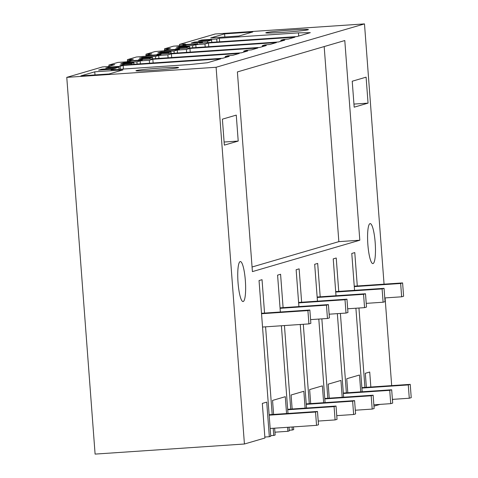 <?xml version="1.0" encoding="UTF-8"?>
<svg xmlns="http://www.w3.org/2000/svg" width="478" height="478" viewBox="0 0 478 478"><rect width="100%" height="100%" fill="white"/><g stroke="black" fill="none" stroke-linecap="round" stroke-linejoin="round"><path stroke-width="0.72" d="M244.425 444.008L95.098 454.1L66.771 77.358L216.098 67.267L244.425 444.008L264.92 438.021L262.32 403.408L266.724 402.118L269.329 436.731L270.751 436.318L259.04 280.562L262.034 279.684L264.549 313.084M66.771 77.358L102.441 66.932L108.339 66.532L114.774 64.65L108.876 65.05L117.887 62.415L129.675 61.62L131.623 61.053L140.795 60.431L142.372 59.971L127.309 60.987L133.32 59.23L127.429 59.631L136.433 56.996L159.341 55.012L160.925 54.546L145.862 55.568L151.867 53.811L145.975 54.211L154.986 51.576L177.888 49.593L179.471 49.126L164.408 50.148L170.419 48.392L164.522 48.786L173.532 46.157L185.321 45.356L187.268 44.789L196.44 44.167L198.017 43.707L182.954 44.723L185.38 44.018L179.483 44.418L215.16 33.992L364.487 23.9L384.055 284.171M216.098 67.267L364.487 23.9M224.606 33.878L210.732 37.929L238.898 36.029L252.772 31.972L224.606 33.878L224.845 36.979M131.271 63.508L124.065 63.998L119.93 65.205L222.754 58.256L229.159 56.386L225.228 56.506L227.665 55.795L232.906 55.293L239.311 53.422L152.852 59.26L149.327 60.294L140.156 60.915L136.929 61.853L123.832 62.738L120.791 63.628L133.888 62.743L131.271 63.508L131.342 64.434M208.498 42.996L204.972 44.03L195.801 44.651L192.574 45.595L179.477 46.48L176.436 47.364L189.533 46.48L186.916 47.244L179.71 47.734L175.575 48.941L278.399 41.992L284.804 40.122L280.873 40.242L283.311 39.531L288.551 39.029L294.956 37.159L208.498 42.996L208.778 46.701M168.37 52.67L170.987 51.905L157.883 52.789L160.925 51.899L174.028 51.015L177.254 50.071L186.42 49.449L189.951 48.421L276.404 42.578L269.998 44.448L264.758 44.95L262.326 45.661L266.258 45.541L259.853 47.418L157.023 54.361L161.164 53.154L168.37 52.67L168.435 53.59M155.475 56.434L158.702 55.49L167.874 54.874L171.405 53.841L257.857 47.997L251.452 49.873L246.212 50.369L243.78 51.08L247.712 50.967L241.306 52.837L138.477 59.786L142.617 58.573L149.817 58.089L152.434 57.324L139.337 58.208L142.378 57.318L155.475 56.434L155.643 58.627M207.595 41.204L194.498 42.088L191.331 43.014L202.463 42.261L199.362 43.169L296.952 36.573L310.306 32.671L298.445 32.863L219.354 38.21L216.737 38.975L201.674 39.991L198.513 40.917L211.611 40.032L207.595 41.204L207.697 42.602M290.988 30.072A21.379 0.86 -4.3 0 0 265.78 32.815A21.379 0.86 -4.3 0 0 283.203 32.349A21.379 0.86 -4.3 0 0 308.412 29.612A21.379 0.86 -4.3 0 0 290.988 30.072M114.851 68.306L101.754 69.191L98.588 70.117L113.65 69.101L111.033 69.866L190.125 64.518L207.404 62.743L220.758 58.842L123.175 65.432L120.068 66.34L108.936 67.093L105.769 68.019L118.867 67.135L114.851 68.306L114.947 69.597M94.769 71.82L122.936 69.919L109.056 73.976L80.896 75.877L94.769 71.82L95.003 74.921M161.152 68.019A21.379 0.86 -4.3 0 0 135.943 70.762A21.379 0.86 -4.3 0 0 153.36 70.296A21.379 0.86 -4.3 0 0 178.575 67.553A21.379 0.86 -4.3 0 0 161.152 68.019M108.876 65.05L108.972 66.346M127.429 59.631L127.524 60.927M145.975 54.211L146.071 55.502M164.522 48.786L164.623 50.082M179.483 44.418L179.585 45.745M270.697 435.649L273.745 435.44L273.207 428.27M272.173 414.522L265.583 326.833M273.745 435.44L275.155 435.028L274.635 428.174M273.601 414.426L272.55 400.421L285.288 396.692L286.561 413.554M274.94 432.184L287.893 431.305L287.595 427.302M287.893 431.305L289.298 430.893L289.023 427.207M287.989 413.458L281.393 325.763M280.359 312.015L277.587 275.137L280.586 274.264L283.096 307.665M289.25 430.224L292.297 430.021L292.07 426.997M290.72 409.102L284.44 325.554M292.297 430.021L293.701 429.608L293.498 426.902M292.154 409.007L291.096 394.995L303.841 391.273L305.107 408.134M306.535 408.033L300.256 324.49M298.911 306.595L296.139 269.717L299.132 268.845L301.642 302.239M309.272 403.683L303.303 324.281M310.7 403.587L309.648 389.576L322.387 385.854L323.654 402.709M325.082 402.613L318.802 319.065M317.458 301.176L314.685 264.298L317.679 263.42L320.194 296.82M327.818 398.264L321.849 318.862M329.246 398.168L328.195 384.157L340.934 380.434L342.206 397.29M343.634 397.194L337.349 313.646M336.004 295.751L333.232 258.879L336.231 258.001L338.741 291.401M346.371 392.844L340.396 313.443M347.799 392.743L346.741 378.737L359.486 375.009L360.753 391.87M362.181 391.775L355.901 308.226M354.557 290.331L351.784 253.46L354.778 252.581L357.287 285.981M364.917 387.419L358.948 308.017M366.363 387.323L365.312 373.306L369.715 372.021L370.844 387.019M373.957 406.157L380.01 404.388M392.504 400.731L392.719 399.357M385.089 297.919L391.685 385.615M238.217 141.07L224.343 145.127L222.389 119.165L236.263 115.114L238.217 141.07L224.11 142.026M359.809 240.225L252.408 271.612L237.393 71.927L344.793 40.54L359.809 240.225L338.848 241.641L252.061 267.005M368.054 103.129L366.1 77.167L352.226 81.224L354.18 107.18L368.054 103.129L353.947 104.079M238.038 282.618A20.04 3.716 86.1 0 0 243.039 301.546A20.04 3.716 86.1 0 0 245.339 280.484A20.04 3.716 86.1 0 0 240.338 261.556A20.04 3.716 86.1 0 0 238.038 282.618M367.875 244.67A20.04 3.716 86.1 0 0 372.876 263.599A20.04 3.716 86.1 0 0 375.176 242.537A20.04 3.716 86.1 0 0 370.175 223.608A20.04 3.716 86.1 0 0 367.875 244.67M182.954 44.723L183.014 45.512M164.408 50.148L164.468 50.937M145.862 55.568L145.921 56.356M127.309 60.987L127.369 61.776M133.888 62.743L134.001 64.255M123.832 62.738L123.88 63.419M136.929 61.853L137.096 64.046M140.156 60.915L140.377 63.825M149.327 60.294L149.542 63.204M152.852 59.26L153.133 62.959M225.228 56.506L225.305 57.509M124.065 63.998L124.137 64.918M280.873 40.242L280.95 41.251M179.71 47.734L179.782 48.66M186.916 47.244L186.988 48.17M189.533 46.48L189.647 47.991M179.477 46.48L179.525 47.161M192.574 45.595L192.742 47.782M195.801 44.651L196.022 47.561M204.972 44.03L205.187 46.94M161.164 53.154L161.235 54.08M170.987 51.905L171.1 53.411M160.925 51.899L160.978 52.58M174.028 51.015L174.189 53.201M177.254 50.071L177.469 52.98M186.42 49.449L186.641 52.365M189.951 48.421L190.232 52.12M262.326 45.661L262.404 46.671M142.378 57.318L142.432 57.999M158.702 55.49L158.923 58.406M167.874 54.874L168.095 57.784M171.405 53.841L171.68 57.539M243.78 51.08L243.852 52.09M142.617 58.573L142.683 59.499M149.817 58.089L149.889 59.015M152.434 57.324L152.548 58.836M211.611 40.032L211.784 42.327M201.674 39.991L201.728 40.696M216.737 38.975L216.964 41.98M219.354 38.21L219.629 41.801M298.445 32.863L298.69 36.065M202.463 42.261L202.517 42.954M194.498 42.088L194.546 42.793M108.936 67.093L108.99 67.798M120.068 66.34L120.289 69.238M123.175 65.432L123.444 69.023M113.65 69.101L113.698 69.686M101.754 69.191L101.808 69.902M118.867 67.135L119.034 69.322M264.848 437.035L269.329 436.731M324.18 46.563L338.848 241.641M270.16 428.479L316.544 425.342L318.491 424.775L317.488 411.462L315.54 412.03L316.544 425.342M269.162 415.167L315.54 412.03M261.532 313.723L307.916 310.592L308.913 323.905L262.536 327.036M269.126 414.731L317.488 411.462M308.913 323.905L310.861 323.331L309.858 310.019L261.502 313.287M307.916 310.592L309.858 310.019M318.211 421.064L335.09 419.923L337.038 419.355L336.034 406.043L334.086 406.611L335.09 419.923M287.708 409.748L334.086 406.611M280.084 308.304L326.462 305.167L327.46 318.479L310.58 319.621M287.678 409.311L336.034 406.043M327.46 318.479L329.408 317.912L328.41 304.6L280.048 307.868M326.462 305.167L328.41 304.6M336.757 415.645L353.636 414.504L355.584 413.936L354.586 400.624L352.639 401.191L353.636 414.504M306.255 404.322L352.639 401.191M298.631 302.885L345.008 299.748L346.012 313.06L329.133 314.201M306.225 403.886L354.586 400.624M346.012 313.06L347.96 312.493L346.956 299.18L298.595 302.449M345.008 299.748L346.956 299.18M355.303 410.226L372.189 409.084L374.137 408.511L373.133 395.198L371.185 395.772L372.189 409.084M324.807 398.903L371.185 395.772M317.177 297.459L363.561 294.329L364.559 307.641L347.679 308.782M324.771 398.467L373.133 395.198M364.559 307.641L366.507 307.073L365.503 293.761L317.147 297.029M363.561 294.329L365.503 293.761M373.856 404.8L390.735 403.659L392.683 403.091L391.679 389.779L389.731 390.347L390.735 403.659M343.353 393.484L389.731 390.347M335.729 292.04L382.107 288.909L383.105 302.221L366.226 303.363M343.324 393.047L391.679 389.779M383.105 302.221L385.053 301.654L384.055 288.336L335.693 291.604M382.107 288.909L384.055 288.336M392.402 399.381L409.282 398.24L411.229 397.672L410.232 384.36L408.284 384.927L409.282 398.24M361.9 388.064L408.284 384.927M354.276 286.621L400.654 283.484L401.657 296.802L384.778 297.937M361.87 387.628L410.232 384.36M401.657 296.802L403.605 296.229L402.601 282.916L354.24 286.185M400.654 283.484L402.601 282.916"/></g></svg>
